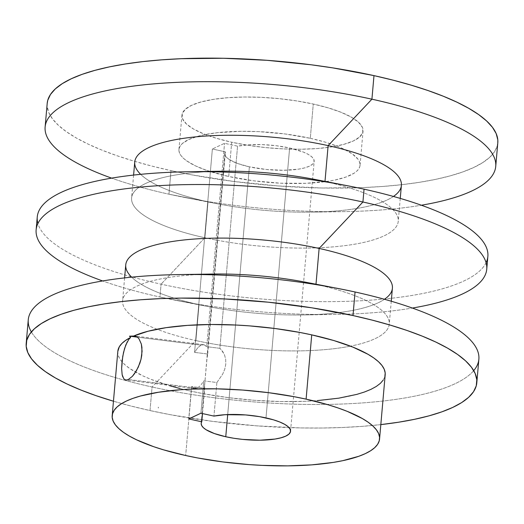 <?xml version="1.0" encoding="UTF-8"?>
<svg xmlns="http://www.w3.org/2000/svg" width="524" height="524" viewBox="0 0 524 524"><rect width="100%" height="100%" fill="white"/><g stroke="black" fill="none" stroke-linecap="round" stroke-linejoin="round"><path stroke-width="0.39" stroke-dasharray="2.62 1.97" d="M310.287 138.31A90.894 24.988 5 0 1 360.047 165.329A90.894 24.988 5 0 1 228.706 176.496L231.706 142.22A90.894 24.988 -175 0 0 363.047 131.052A90.894 24.988 -175 0 0 313.28 104.034L310.287 138.31L325.28 142.155L338.131 146.589L343.593 148.973L352.331 153.958L357.885 159.073L359.399 161.621L360.047 164.13L359.824 166.567L358.724 168.924L356.772 171.165L353.975 173.274L345.984 177.02L335.046 180.007L328.607 181.18L306.134 183.295L280.51 183.184L253.944 180.852L228.706 176.496L206.993 170.497L195.406 165.839L186.662 160.855L183.472 158.3L181.108 155.733L179.594 153.185L178.946 150.683L179.175 148.24L180.269 145.888L182.221 143.642L188.627 139.574L198.138 136.194L203.947 134.799L217.401 132.683L241.151 131.295L258.483 131.622L285.049 133.961L310.287 138.31L313.28 104.034L328.279 107.879L341.124 112.313L351.342 117.16L358.521 122.236L362.398 127.345L362.818 132.29L359.772 136.888L353.366 140.956L343.855 144.336L331.6 146.903L317.079 148.561L300.841 149.235L283.51 148.908L265.76 147.591L248.271 145.331L231.706 142.22L216.713 138.375L203.862 133.941L193.651 129.101L186.472 124.024L182.594 118.909L182.169 113.963L185.221 109.365L191.627 105.298L201.137 101.918L213.386 99.35L227.914 97.7L244.151 97.019L261.476 97.346L279.233 98.669L296.722 100.922L313.28 104.034A90.894 24.988 -175 0 0 181.946 115.208A90.894 24.988 -175 0 0 231.706 142.22L228.706 176.496A90.894 24.988 5 0 1 178.946 149.484A90.894 24.988 5 0 1 310.287 138.31M204.163 344.753L206.751 346.678L224.547 143.301L206.751 346.678L219.87 348.322L237.555 146.17L224.547 143.301L212.371 148.999L225.386 151.868L224.816 153.768L225.359 155.759L226.997 157.79L229.702 159.813L237.981 163.626L249.378 166.822L266.172 169.468L283.477 170.28L298.654 169.134L304.699 167.87L309.389 166.2L312.553 164.195L314.053 161.923L313.843 159.486L311.937 156.964L308.394 154.462L303.35 152.065L289.615 147.984L273.836 328.365L289.615 147.984L276.227 145.718L262.177 144.611L248.841 144.768L237.555 146.17L224.547 143.301L212.371 148.999L194.581 352.377L197.738 347.759L201.052 345.12L137.412 337.155L201.052 345.12L204.163 344.753L201.052 345.12L197.738 347.759L194.581 352.377L207.701 354.021L206.698 360.787L204.563 385.808L225.386 151.868A44.841 12.327 -175 0 0 224.829 153.493A44.841 12.327 -175 0 0 249.378 166.822L227.704 414.556L249.378 166.822A44.841 12.327 -175 0 0 314.164 161.313A44.841 12.327 -175 0 0 289.615 147.984A44.841 12.327 -175 0 0 237.555 146.17L219.87 348.322L222.458 351.132L224.501 354.872L225.693 359.353L225.779 364.285L224.704 369.322L222.687 374.136L216.877 382.52L203.757 380.876L200.928 413.226L203.757 380.876L200.6 385.494L197.286 388.133L194.175 388.5L191.588 386.574L188.758 418.925L191.588 386.574L204.707 388.219L204.563 385.808L202.487 413.567L204.707 388.219L191.588 386.574L194.175 388.5L197.286 388.133L128.367 379.5L197.286 388.133L200.6 385.494L203.757 380.876L216.877 382.52L222.687 374.136L224.704 369.322L225.779 364.285L225.693 359.353L224.501 354.872L221.207 349.6L219.87 348.322L206.751 346.678L203.633 344.648L134.832 336.028M117.821 351.362A134.196 36.89 -175 0 0 191.286 391.245L185.666 455.513L191.286 391.245L203.279 393.688L228.536 397.67L254.684 400.323L280.7 401.548L305.597 401.286L317.328 400.605M125.046 379.756L123.788 378.76L122.819 377.057M28.263 319.784A226.165 62.173 -175 0 0 152.078 387L150.015 410.561A226.165 62.173 5 0 1 113.459 401.22L130.784 405.989L150.015 410.561L152.078 387A226.165 62.173 5 0 1 31.348 331.921M315.985 284.342A133.836 36.791 5 0 1 389.26 324.12A133.836 36.791 5 0 1 350.438 346.148A133.836 36.791 -175 0 0 315.985 284.342L355.056 291.986L315.985 284.342A133.836 36.791 -175 0 0 306.147 282.312M211.716 274.052A133.836 36.791 -175 0 0 122.845 299.315A133.836 36.791 -175 0 0 195.878 340.567L152.078 387L195.878 340.567A133.836 36.791 5 0 1 122.603 300.796A133.836 36.791 5 0 1 197.718 274.53M125.747 264.889A133.836 36.791 -175 0 0 199.015 304.667L195.878 340.567L199.015 304.667A133.836 36.791 5 0 1 131.655 277.163M159.951 297.023L199.015 304.667L159.951 297.023A226.165 62.173 5 0 1 102.645 280.956A226.165 62.173 -175 0 0 159.951 297.023L161.078 284.172L159.951 297.023A226.165 62.173 -175 0 0 176.581 300.462A226.165 62.173 -175 0 0 336.159 314.42A226.165 62.173 -175 0 0 412.362 308.053A226.165 62.173 5 0 1 159.951 297.023M37.256 216.956A226.165 62.173 -175 0 0 161.078 284.172A226.165 62.173 5 0 1 37.911 223.486M220.709 171.224A133.836 36.791 -175 0 0 131.838 196.487A133.836 36.791 -175 0 0 204.871 237.745A133.836 36.791 -175 0 0 384.007 235.879A133.836 36.791 -175 0 0 324.985 181.52L364.049 189.164L324.985 181.52A133.836 36.791 -175 0 0 315.14 179.483M134.74 162.067A133.836 36.791 -175 0 0 208.015 201.838L204.871 237.745L161.078 284.172L204.871 237.745A133.836 36.791 5 0 1 131.603 197.967A133.836 36.791 5 0 1 206.711 171.708M47.193 103.418A226.165 62.173 -175 0 0 171.007 170.634L168.944 194.194A226.165 62.173 5 0 1 111.638 178.134A226.165 62.173 -175 0 0 168.944 194.194L208.015 201.838A133.836 36.791 5 0 1 140.655 174.335M273.836 328.365L266.002 417.91L273.836 328.365M216.877 382.52L213.943 416.095L216.877 382.52M47.186 103.49L47.193 106.398L48.797 112.634L52.564 118.974L58.446 125.354L66.391 131.707L76.321 137.982L88.137 144.113L101.728 150.041L116.97 155.713L133.705 161.065L151.777 166.056L171.007 170.634L191.221 174.754L233.789 181.468L277.851 185.935L321.703 187.992L363.663 187.559L383.424 186.406L402.118 184.644L419.567 182.293L435.595 179.372L450.057 175.907L462.803 171.931L473.722 167.49L482.696 162.617L489.652 157.37L494.518 151.79L497.237 145.934L497.8 139.856M393.445 196.454A133.836 36.791 5 0 1 312.284 212.135A133.836 36.791 5 0 1 217.853 203.875A133.836 36.791 5 0 1 208.015 201.838L168.944 194.194A226.165 62.173 -175 0 0 185.581 197.633A226.165 62.173 -175 0 0 345.152 211.598A226.165 62.173 -175 0 0 421.355 205.225A226.165 62.173 5 0 1 168.944 194.194L171.007 170.634A226.165 62.173 -175 0 0 497.8 142.842M324.985 181.52A133.836 36.791 5 0 1 398.253 221.292A133.836 36.791 5 0 1 204.871 237.745L208.015 201.838A133.836 36.791 -175 0 0 401.397 185.391M486.089 262.701A226.165 62.173 5 0 1 161.078 284.172A226.165 62.173 -175 0 0 487.864 256.38M384.446 299.283A133.836 36.791 5 0 1 303.291 314.963A133.836 36.791 5 0 1 208.86 306.704A133.836 36.791 5 0 1 199.015 304.667A133.836 36.791 -175 0 0 392.397 288.22M350.438 346.148A133.836 36.791 5 0 1 195.878 340.567A133.836 36.791 -175 0 0 350.438 346.148M473.722 370.625A226.165 62.173 5 0 1 152.078 387A226.165 62.173 -175 0 0 478.871 359.202M380.83 424.61A226.165 62.173 5 0 1 150.015 410.561L170.228 414.681L212.803 421.394L256.858 425.868L300.711 427.925L322.031 428.016L342.67 427.486L362.431 426.333L381.125 424.578M117.815 351.401L117.893 353.779L119.046 357.434L121.437 361.141L125.04 364.861L129.814 368.569L142.725 375.8L150.735 379.252L169.481 385.671M180.053 388.572L191.286 391.245A134.196 36.89 -175 0 0 385.186 374.752M383.241 380.064L384.858 376.592M194.175 388.5L125.898 379.992M127.24 341.844L128.858 339.316M207.701 354.021L194.581 352.377L212.371 148.999L225.386 151.868L207.701 354.021M158.34 408.006L158.261 407.266L158.34 408.006M158.405 407.98L158.32 407.24L158.405 407.98M158.386 407.266L158.359 407.941L158.399 407.253M158.307 407.259L158.248 407.927L158.307 407.259M158.327 407.895L158.412 407.207L158.327 407.895M360.047 165.329L363.047 131.052M124.607 277.903L122.603 300.796M133.6 175.075L131.603 197.967M290.551 431.232L314.164 161.313M201.216 423.418L204.701 383.548M224.829 153.493L206.626 361.567M185.581 197.633L217.853 203.875M345.152 211.598L312.284 212.135M400.257 198.406L398.253 221.292M176.581 300.462L208.86 306.704M336.159 314.42L303.291 314.963M391.264 301.228L389.26 324.12M178.946 149.484L181.946 115.208"/><path stroke-width="0.79" d="M384.858 376.592L385.192 372.983L384.236 369.282L382.003 365.523L378.511 361.737L373.795 357.964L367.907 354.244L352.829 347.091L333.86 340.548L311.721 334.869L299.925 332.465L275.093 328.522L249.385 325.869L236.501 325.057L211.27 324.5L187.533 325.378L166.18 327.657L147.997 331.253L133.666 336.035L129.5 336.159L137.412 337.155L129.5 336.159L135.552 336.179L137.353 337.102L138.965 338.766L141.336 344.045L142.089 351.25L140.995 359.34L139.81 363.355L136.456 370.684L132.395 376.317L128.367 379.5L126.585 380.005L125.046 379.756L123.788 378.76L122.151 374.719L121.633 368.405L122.131 360.61L123.54 352.39L125.806 344.93L128.858 339.316L130.62 337.456A134.196 36.89 -175 0 0 117.821 351.362L112.195 415.63A134.196 36.89 5 0 1 306.101 399.137L311.721 334.869A134.196 36.89 -175 0 0 133.666 336.035L135.552 336.179L137.353 337.102L138.965 338.766L141.336 344.045L141.939 347.478L141.768 355.259L140.995 359.34L138.264 367.186L134.458 373.769L132.395 376.317L128.367 379.5L126.585 380.005L125.046 379.756M379.566 439.02L385.186 374.752A134.196 36.89 -175 0 0 311.721 334.869L306.101 399.137A134.196 36.89 5 0 1 379.566 439.02A134.196 36.89 5 0 1 185.666 455.513L163.527 449.834L153.597 446.658L136.489 439.774L129.48 436.138L123.585 432.418L118.876 428.645L115.385 424.859L113.151 421.099L112.195 417.399L112.529 413.796L114.147 410.318L117.029 407.01L121.155 403.893L126.487 401.004L132.965 398.364L140.524 396.006L158.615 392.221L180.059 389.777L191.791 389.096L216.687 388.834L242.704 390.059L268.845 392.712L294.108 396.694L306.101 399.137L328.234 404.816L338.163 407.993L347.209 411.353L362.287 418.512L368.176 422.233L372.892 426.005L376.376 429.791L378.61 433.551L379.566 437.252L379.232 440.854L377.621 444.332L374.732 447.64L370.606 450.758L365.28 453.646L358.802 456.286L342.657 460.694L333.146 462.43L311.701 464.873L287.728 465.869L262.144 465.384L249.057 464.591L222.916 461.939L197.659 457.956L185.666 455.513A134.196 36.89 5 0 1 112.195 415.63M31.348 331.921A226.165 62.173 5 0 1 178.848 274.589A226.165 62.173 5 0 1 338.419 288.554A226.165 62.173 5 0 1 355.056 291.986A226.165 62.173 -175 0 0 28.263 319.784L26.2 343.344A226.165 62.173 5 0 1 352.993 315.553L355.056 291.986A226.165 62.173 5 0 1 473.722 370.625M476.807 382.769A226.165 62.173 5 0 1 380.83 424.61L398.574 422.22L414.602 419.298L429.064 415.833L441.811 411.864L452.729 407.417L461.709 402.55L468.659 397.297L473.526 391.716L476.251 385.861L476.807 379.789L475.203 373.553L471.436 367.213L465.554 360.833L457.609 354.479L447.679 348.205L435.863 342.074L422.272 336.146L407.03 330.474L390.295 325.122L372.223 320.131L352.993 315.553A226.165 62.173 5 0 1 476.807 382.769L478.871 359.202A226.165 62.173 -175 0 0 355.056 291.986L352.993 315.553L311.787 307.811L268.262 302.191L224.095 298.916L180.977 298.097L160.337 298.628L140.576 299.78L121.882 301.542L104.433 303.894L88.405 306.815L73.943 310.28L61.197 314.256L50.278 318.697L41.304 323.563L34.348 328.817L29.482 334.397L26.763 340.253L26.2 346.331L27.811 352.567L31.571 358.901L37.453 365.28L45.398 371.64L55.328 377.909L67.144 384.04L80.735 389.967L95.977 395.64L113.459 401.22A226.165 62.173 5 0 1 26.2 343.344M338.419 288.554L306.147 282.312A133.836 36.791 -175 0 0 211.716 274.052L178.848 274.589M131.655 277.163A133.836 36.791 5 0 1 172.972 241.4A133.836 36.791 5 0 1 319.129 248.442L315.998 284.218L319.129 248.442A133.836 36.791 -175 0 0 125.747 264.889L124.607 277.903M197.718 274.53A133.836 36.791 5 0 1 315.985 284.342M37.911 223.486A226.165 62.173 5 0 1 187.841 171.761A226.165 62.173 5 0 1 347.419 185.725A226.165 62.173 5 0 1 364.049 189.164L362.922 202.015L319.129 248.442L362.922 202.015A226.165 62.173 -175 0 0 78.607 198.262A226.165 62.173 -175 0 0 102.645 280.956A226.165 62.173 5 0 1 36.136 229.807A226.165 62.173 5 0 1 362.922 202.015L364.049 189.164A226.165 62.173 -175 0 0 37.256 216.956L36.136 229.807M347.419 185.725L315.14 179.483A133.836 36.791 -175 0 0 220.709 171.224L187.841 171.761M140.655 174.335A133.836 36.791 5 0 1 181.972 138.572A133.836 36.791 5 0 1 328.122 145.62L324.998 181.389L328.122 145.62A133.836 36.791 -175 0 0 134.74 162.067L133.6 175.075M206.711 171.708A133.836 36.791 5 0 1 324.985 181.52M497.8 139.856L496.189 133.62L492.429 127.28L486.547 120.906L478.602 114.546L468.672 108.278L456.856 102.147L443.265 96.213L428.023 90.547L411.288 85.189L393.216 80.198L373.985 75.62L371.922 99.187L328.122 145.62L371.922 99.187A226.165 62.173 -175 0 0 87.6 95.433A226.165 62.173 -175 0 0 111.638 178.134A226.165 62.173 5 0 1 45.13 126.978A226.165 62.173 5 0 1 371.922 99.187L373.985 75.62A226.165 62.173 -175 0 0 47.193 103.418L45.13 126.978M266.002 417.91A44.841 12.327 5 0 1 290.551 431.232A44.841 12.327 5 0 1 225.759 436.741L227.704 414.556L225.759 436.741A44.841 12.327 5 0 1 201.216 423.418A44.841 12.327 5 0 1 201.773 421.794L202.487 413.567L201.203 423.687L201.747 425.678L203.384 427.708L206.083 429.732L214.362 433.545L225.759 436.741L233.933 438.28L242.56 439.394L259.865 440.206L275.041 439.053L281.087 437.789L285.776 436.119L288.934 434.114L290.44 431.848L290.231 429.405L288.318 426.883L284.774 424.381L279.737 421.99L273.397 419.803L259.478 416.639L245.586 414.929L225.228 414.687L213.943 416.095L200.928 413.226L188.758 418.925L201.773 421.794L188.758 418.925L200.928 413.226L213.943 416.095A44.841 12.327 5 0 1 266.002 417.91M495.737 166.403A226.165 62.173 5 0 1 421.355 205.225A226.165 62.173 -175 0 0 371.922 99.187A226.165 62.173 5 0 1 495.737 166.403L497.8 142.842A226.165 62.173 -175 0 0 373.985 75.62L332.773 67.884L311.197 64.793L267.142 60.319L223.29 58.262L181.33 58.701L161.569 59.854L142.875 61.609L125.426 63.967L109.398 66.889L94.936 70.354L82.189 74.323L71.271 78.764L62.291 83.637L55.341 88.89L50.474 94.464L47.75 100.32L47.186 103.49M400.257 198.406L401.397 185.391A133.836 36.791 -175 0 0 328.122 145.62A133.836 36.791 5 0 1 393.445 196.454M486.744 269.231A226.165 62.173 5 0 1 412.362 308.053A226.165 62.173 -175 0 0 362.922 202.015A226.165 62.173 5 0 1 486.744 269.231L487.864 256.38A226.165 62.173 -175 0 0 364.049 189.164A226.165 62.173 5 0 1 486.089 262.701M391.264 301.228L392.397 288.22A133.836 36.791 -175 0 0 319.129 248.442A133.836 36.791 5 0 1 384.446 299.283M128.858 339.316L130.62 337.456L129.5 336.159L130.62 337.456L125.668 340.358L121.895 343.469L119.321 346.764L117.815 351.401M169.481 385.671L180.053 388.572M317.328 400.605L338.766 398.161L356.857 394.376L364.422 392.018L370.9 389.378L376.232 386.489L380.359 383.378L383.241 380.064M122.819 377.057L122.151 374.719L121.633 368.405L122.727 356.477L124.568 348.499L127.24 341.844"/></g></svg>
